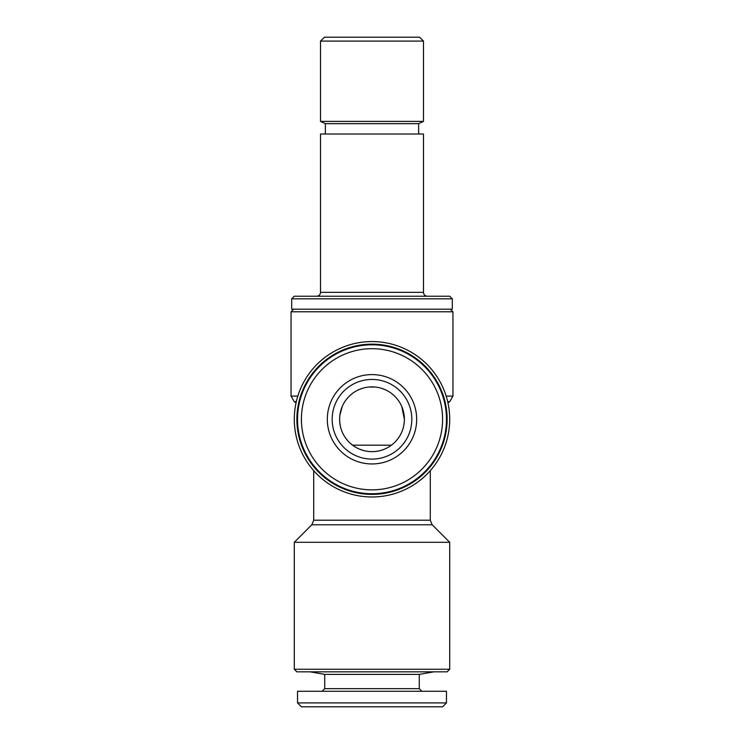 <?xml version="1.0" encoding="UTF-8"?>
<svg xmlns="http://www.w3.org/2000/svg" width="744" height="744" viewBox="0 0 744 744"><rect width="100%" height="100%" fill="white"/><g stroke="black" fill="none" stroke-linecap="round" stroke-linejoin="round"><path stroke-width="1.12" d="M339.738 416.482L339.617 419.272A32.383 32.383 0 0 0 388.191 447.311A32.383 32.383 0 0 0 388.191 391.232A32.383 32.383 0 0 0 339.617 419.272L339.664 421.002M339.692 421.42L340.241 425.577M345.755 438.235L347.281 440.188M349.847 442.894L352.572 445.172L391.428 445.172L389.81 446.316M373.814 451.599L370.001 451.589M367.992 451.403L365.983 451.087M363.983 450.641L360.022 449.357M358.087 448.511L356.19 447.535M354.349 446.419L352.572 445.172M388.145 447.339L386.434 448.26M384.685 449.06L382.909 449.757M381.114 450.343L379.291 450.817M377.468 451.19L375.636 451.45M404.383 419.272L401.797 406.596M395.734 397.25L395.166 396.654M385.011 389.624L381.337 388.266M375.218 387.057L368.819 387.047M362.747 388.247L359.054 389.596M348.862 396.626L348.285 397.231M342.221 406.568L339.878 415.208M316.628 296.233C318.99 296 320.283 294.708 320.515 292.346L320.515 134.013L423.485 134.013L423.485 292.346C423.689 294.689 424.982 295.982 427.372 296.233M320.515 41.087L324.403 37.2L419.597 37.2L423.485 41.087L423.485 121.384L320.515 121.384L320.515 41.087L423.485 41.087M291.704 298.828L294.289 296.233L449.711 296.233L452.296 298.828L452.296 309.188L291.704 309.188L291.704 298.828L452.296 298.828M293.638 309.188L291.053 311.773L452.947 311.773L452.947 396.106L446.177 396.106M297.526 419.272A74.474 74.474 0 0 1 409.237 354.776A74.474 74.474 0 0 1 409.237 483.767A74.474 74.474 0 0 1 297.526 419.272M301.413 419.272A70.587 70.587 0 0 1 407.293 358.143A70.587 70.587 0 0 1 407.293 480.401A70.587 70.587 0 0 1 301.413 419.272M294.289 669.237L449.711 669.237L447.116 671.832L296.884 671.832L294.289 669.237L294.289 542.311L449.711 542.311L449.711 669.237M297.526 691.26L446.474 691.26L446.474 702.913L297.526 702.913L297.526 691.26M313.717 470.673L313.717 520.205L311.82 524.78L432.18 524.78L449.711 542.311M324.728 688.665L419.272 688.665L419.272 674.399L324.728 674.399L324.728 688.665L322.133 691.26M423.485 121.384L418.63 123.653L325.37 123.653L320.515 121.384M332.177 419.272A39.823 39.823 0 0 1 391.911 384.788A39.823 39.823 0 0 1 391.911 453.766A39.823 39.823 0 0 1 332.177 419.272M450.362 309.188L452.947 311.773M446.474 702.913L442.587 706.8L301.413 706.8L297.526 702.913M325.37 123.653L325.37 134.013M372 341.561A77.711 77.711 0 0 1 439.295 458.127A77.711 77.711 0 0 1 304.705 458.127A77.711 77.711 0 0 1 372 341.561M372 344.156A75.116 75.116 0 0 1 437.053 456.835A75.116 75.116 0 0 1 306.947 456.835A75.116 75.116 0 0 1 372 344.156M327.314 419.272A44.687 44.687 0 0 1 394.339 380.575A44.687 44.687 0 0 1 394.339 457.969A44.687 44.687 0 0 1 327.314 419.272M324.728 674.399L310.155 671.832M447.702 401.714L449.711 401.714L452.947 396.106M296.066 402.746L294.289 401.714L296.298 401.714M294.289 401.714L291.053 396.106L297.823 396.106M320.515 292.346L423.485 292.346M313.717 520.205L430.283 520.205L432.18 524.78M447.935 402.746L449.711 401.714M291.053 311.773L291.053 396.106M311.82 524.78L294.289 542.311M419.272 688.665L421.867 691.26M430.283 470.673L430.283 520.205M418.63 123.653L418.63 134.013M419.272 674.399L433.845 671.832"/></g></svg>
